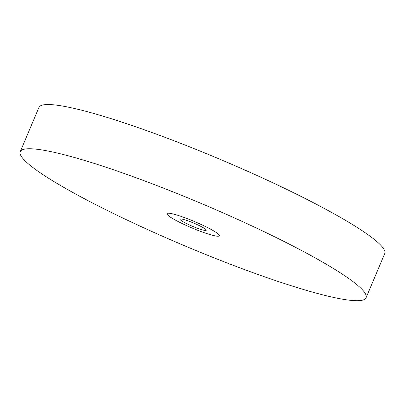 <?xml version="1.0" encoding="UTF-8"?>
<svg xmlns="http://www.w3.org/2000/svg" width="405" height="405" viewBox="0 0 405 405"><rect width="100%" height="100%" fill="white"/><g stroke="black" fill="none" stroke-linecap="round" stroke-linejoin="round"><path stroke-width="0.61" d="M200.267 229.235A14.221 1.721 22.9 0 1 186.589 223.606A14.221 1.721 22.9 0 1 180.063 219.186A14.221 1.721 22.9 0 1 193.833 223.135A14.221 1.721 22.9 0 1 206.261 230.253A14.221 1.721 22.9 0 1 200.267 229.235M207.37 233.756A28.441 3.442 -157.1 0 0 219.363 235.786A28.441 3.442 -157.1 0 0 194.501 221.545A28.441 3.442 -157.1 0 0 166.961 213.653A28.441 3.442 -157.1 0 0 180.017 222.492A28.441 3.442 -157.1 0 0 207.37 233.756M272.327 235.675A187.707 22.726 -157.1 0 0 20.25 151.678A187.707 22.726 -157.1 0 0 184.321 245.653A187.707 22.726 -157.1 0 0 366.074 297.761A187.707 22.726 -157.1 0 0 272.327 235.675M181.167 223.059A28.441 3.442 22.9 0 1 166.961 213.653A28.441 3.442 22.9 0 1 194.501 221.545A28.441 3.442 22.9 0 1 219.363 235.786A28.441 3.442 22.9 0 1 181.167 223.059M20.25 151.678L38.926 107.467A187.707 22.726 22.9 0 1 291.003 191.464A187.707 22.726 22.9 0 1 384.75 253.55L366.074 297.761"/></g></svg>
